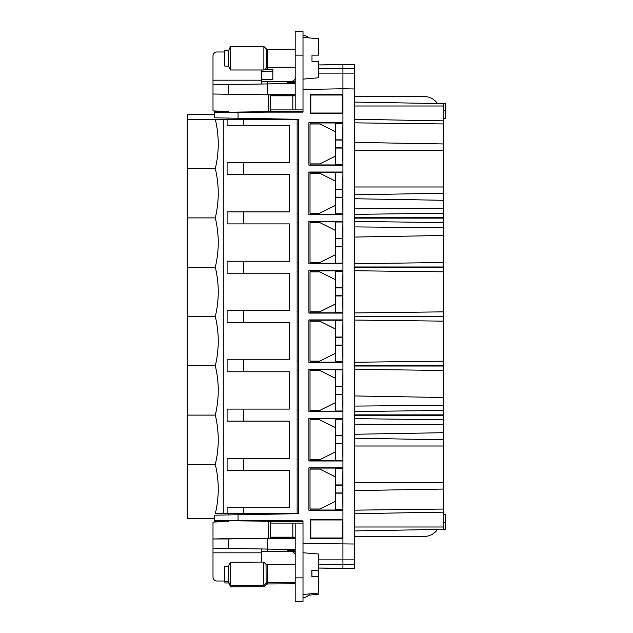 <?xml version="1.0" encoding="UTF-8"?>
<svg xmlns="http://www.w3.org/2000/svg" width="633" height="633" viewBox="0 0 633 633"><rect width="100%" height="100%" fill="white"/><g stroke="black" fill="none" stroke-linecap="round" stroke-linejoin="round"><path stroke-width="0.95" d="M228.655 119.297L228.655 118.078L228.655 119.297M318.557 564.573L342.912 564.573L342.912 88.778L303.001 89.475L303.001 112.136L265.876 112.136L268.313 111.645L228.655 112.223L228.655 111.471L213.005 110.925L213.005 91.128M228.655 514.922L228.655 513.703L228.655 514.922L298.309 513.703L298.309 119.297L228.655 118.078M213.005 541.872L213.005 522.075L228.655 521.529L228.655 520.777L214.571 520.389L214.571 515.167L238.048 514.756L238.048 520.381L214.571 520.342M310.178 469.1L310.178 468.072L308.912 467.827L308.912 510.285L342.912 510.285L342.667 492.965L335.474 492.965M342.667 492.965L342.667 485.139L335.474 485.139M308.912 510.285L310.178 510.032L310.178 509.011M310.178 468.072L335.474 468.072L335.474 476.926L319.823 469.1L310.02 469.1L310.02 509.011L319.823 509.011L335.474 501.186L335.474 510.032L310.178 510.032M310.178 419.798L310.178 418.777L308.912 418.524L308.912 460.982L342.912 460.982L342.667 443.662L335.474 443.662M342.667 443.662L342.667 435.836L335.474 435.836M308.912 460.982L310.178 460.729L310.178 459.708M335.474 427.623L319.823 419.798L310.02 419.798L310.02 459.708L319.823 459.708L335.474 451.883L335.474 418.777L310.178 418.777M310.178 370.495L310.178 369.474L308.912 369.221L308.912 411.679L342.912 411.679L342.667 394.367L335.474 394.367M342.667 394.367L342.667 386.541L335.474 386.541M308.912 411.679L310.178 411.426L310.178 410.406M335.474 378.32L319.823 370.495L310.02 370.495L310.02 410.406L319.823 410.406L335.474 402.58L335.474 369.474L310.178 369.474M310.178 321.192L310.178 320.171L308.912 319.918L308.912 362.377L342.912 362.377L342.667 345.064L335.474 345.064M342.667 345.064L342.667 337.239L335.474 337.239M308.912 362.377L310.178 362.131L310.178 361.103M335.474 329.018L319.823 321.192L310.02 321.192L310.02 361.103L319.823 361.103L335.474 353.277L335.474 320.171L310.178 320.171M310.178 271.897L310.178 270.869L308.912 270.623L308.912 313.082L342.912 313.082L342.667 295.761L335.474 295.761M342.667 295.761L342.667 287.936L335.474 287.936M308.912 313.082L310.178 312.829L310.178 311.808M335.474 279.723L319.823 271.897L310.02 271.897L310.02 311.808L319.823 311.808L335.474 303.982L335.474 270.869L310.178 270.869M310.178 222.594L310.178 221.574L308.912 221.321L308.912 263.779L342.912 263.779L342.667 246.459L335.474 246.459M342.667 246.459L342.667 238.633L335.474 238.633M308.912 263.779L310.178 263.526L310.178 262.505M335.474 230.42L319.823 222.594L310.02 222.594L310.02 262.505L319.823 262.505L335.474 254.68L335.474 221.574L310.178 221.574M310.178 173.292L310.178 172.271L308.912 172.018L308.912 214.476L342.912 214.476L342.667 197.164L335.474 197.164M342.667 197.164L342.667 189.338L335.474 189.338M308.912 214.476L310.178 214.223L310.178 213.202M335.474 181.117L319.823 173.292L310.02 173.292L310.02 213.202L319.823 213.202L335.474 205.377L335.474 172.271L310.178 172.271M310.178 123.989L310.178 122.968L308.912 122.715L308.912 165.173L342.912 165.173L342.667 147.861L335.474 147.861M342.667 147.861L342.667 140.035L335.474 140.035M308.912 165.173L310.178 164.928L310.178 163.9M335.474 131.814L319.823 123.989L310.02 123.989L310.02 163.9L319.823 163.9L335.474 156.074L335.474 122.968L310.178 122.968M308.912 467.827L342.912 467.827L342.667 485.139M335.474 493.154L342.572 493.154M335.474 509.597L342.572 509.597M335.474 468.507L342.572 468.507M335.474 484.949L342.572 484.949M308.912 418.524L342.912 418.524L342.667 435.836M308.912 369.221L342.912 369.221L342.667 386.541M308.912 319.918L342.912 319.918L342.667 337.239M308.912 270.623L342.912 270.623L342.667 287.936M308.912 221.321L342.912 221.321L342.667 238.633M308.912 172.018L342.912 172.018L342.667 189.338M308.912 122.715L342.912 122.715L342.667 140.035M335.474 443.86L342.572 443.86M335.474 460.302L342.572 460.302M310.178 460.729L335.474 460.729L335.474 451.883M335.474 419.204L342.572 419.204M335.474 435.646L342.572 435.646M335.474 394.557L342.572 394.557M335.474 410.999L342.572 410.999M310.178 411.426L335.474 411.426L335.474 402.58M335.474 369.901L342.572 369.901M335.474 386.344L342.572 386.344M335.474 345.254L342.572 345.254M335.474 361.696L342.572 361.696M310.178 362.131L335.474 362.131L335.474 353.277M335.474 320.607L342.572 320.607M335.474 337.049L342.572 337.049M335.474 295.951L342.572 295.951M335.474 312.393L342.572 312.393M310.178 312.829L335.474 312.829L335.474 303.982M335.474 271.304L342.572 271.304M335.474 287.746L342.572 287.746M335.474 246.656L342.572 246.656M335.474 263.099L342.572 263.099M310.178 263.526L335.474 263.526L335.474 254.68M335.474 222.001L342.572 222.001M335.474 238.443L342.572 238.443M335.474 197.354L342.572 197.354M335.474 213.796L342.572 213.796M310.178 214.223L335.474 214.223L335.474 205.377M335.474 172.698L342.572 172.698M335.474 189.14L342.572 189.14M335.474 148.051L342.572 148.051M335.474 164.493L342.572 164.493M310.178 164.928L335.474 164.928L335.474 156.074M335.474 123.403L342.572 123.403M335.474 139.846L342.572 139.846M354.646 226.907L443.472 227.682L443.472 235.508L354.646 237.059M354.646 395.941L443.472 397.492L443.472 235.508M443.472 397.492L443.472 405.318L354.646 406.093M354.646 424.11L443.472 424.885L443.472 405.318M354.646 434.262L443.472 432.711L443.472 424.885M354.646 438.202L443.472 439.753L443.472 432.711M443.472 439.753L443.472 446.012L354.646 446.012M318.652 68.427L342.912 68.427L342.912 88.778L354.646 88.984L354.646 513.703L443.472 512.152L443.472 446.012M443.472 489.056L354.646 490.607M354.646 142.393L443.472 143.944L443.472 105.996L354.646 105.996M443.472 143.944L443.472 150.211L354.646 150.211M354.646 198.738L443.472 200.289L443.472 150.211M443.472 193.247L354.646 194.798M443.472 200.289L443.472 208.115L354.646 208.89M443.472 227.682L443.472 208.115M443.472 118.553L445.814 118.513L445.814 103.67L354.646 102.079M342.912 64.519L318.652 64.938L354.646 64.724L342.912 64.519L342.912 68.427L354.646 68.427L354.646 88.984M310.827 95.037L310.827 113.038L310.146 113.718L342.912 113.718L342.231 113.038L342.231 95.037L310.827 95.037L310.146 94.357L342.912 94.357L342.231 95.037M310.146 113.718L310.146 94.357M265.876 112.136L214.571 112.658L222.128 112.358L222.128 111.574L214.571 111.827M213.005 94.016L270.149 94.887L270.149 111.622L268.313 111.645L268.313 94.863L213.005 94.016L213.005 84.869L228.386 84.6L228.386 94.04M222.128 111.574L228.655 111.455M228.655 112.239L222.128 112.358M214.571 112.658L214.571 117.833L238.048 118.244L238.048 112.619M303.001 111.471L270.149 111.622M310.827 113.038L342.231 113.038M295.176 94.713L267.553 94.713L267.553 83.92L228.386 84.6M267.553 83.92L295.176 83.437M295.176 95.037L270.149 94.887M270.916 111.471L270.916 109.905M270.916 95.82L270.916 95.037M295.176 82.583L287.35 82.654L287.35 83.572M443.472 514.447L445.814 514.487L445.814 522.312L443.472 522.312M354.646 530.921L445.814 529.33L445.814 522.312M354.646 564.573L354.646 568.276L318.573 568.054L342.912 568.481L342.912 564.573L354.646 564.573L354.646 544.016L303.001 543.525L303.001 521.529L228.655 520.777M354.646 513.703L354.646 544.016M303.001 521.529L303.001 520.864L238.048 520.381M310.146 538.643L342.912 538.643L342.231 537.963L342.231 519.962L342.912 519.282L310.146 519.282L310.146 538.643L310.827 537.963L310.827 519.962L310.146 519.282M216.921 581.007L224.699 581.007L216.921 581.007A3.917 3.917 0 0 1 213.005 577.09L213.005 538.944L270.149 538.113L270.916 537.963L270.916 537.18M214.571 521.173L228.655 521.545M265.876 520.864L268.313 521.355L268.313 538.137L228.386 538.96L228.386 548.4L295.176 549.563M310.827 519.962L342.231 519.962M342.231 537.963L310.827 537.963M213.005 548.131L228.386 548.4M213.005 538.984L228.386 538.96M295.176 550.417L287.35 550.346L287.35 549.428M295.176 538.287L267.553 538.287L267.553 549.08M270.916 523.095L270.916 521.529M295.176 537.963L270.916 537.963M443.472 103.63L443.472 105.996M354.646 64.724L354.646 68.427M443.472 529.37L443.472 527.004L354.646 527.004M354.646 119.297L443.472 120.848M443.472 512.152L443.472 527.004M227.097 513.703L215.299 513.703C219.216 497.269 219.216 480.835 215.299 464.4L187.186 464.4L187.186 119.297L297.13 119.297L297.13 513.703L243.523 513.703L243.523 507.713L227.097 507.713L227.097 513.703L243.523 513.703M214.571 518.395L187.186 518.395L187.186 464.4M215.299 464.4C219.216 447.966 219.216 431.532 215.299 415.106L187.186 415.106M223.243 513.703L223.243 119.297M215.299 415.106C219.216 398.671 219.216 382.237 215.299 365.803C219.216 349.369 219.216 332.934 215.299 316.5C219.216 300.066 219.216 283.631 215.299 267.197C219.216 250.763 219.216 234.329 215.299 217.894C219.216 201.468 219.216 185.034 215.299 168.6C219.216 152.165 219.216 135.731 215.299 119.297M215.299 365.803L187.186 365.803M215.299 168.6L187.186 168.6M215.299 217.894L187.186 217.894M215.299 267.197L187.186 267.197M215.299 316.5L187.186 316.5M243.523 507.713L289.305 507.713L289.305 470.39L227.097 470.39L227.097 458.411L289.305 458.411L289.305 421.095L227.097 421.095L227.097 409.108L289.305 409.108L289.305 371.793L227.097 371.793L227.097 359.813L289.305 359.813L289.305 322.49L227.097 322.49L227.097 310.51L289.305 310.51L289.305 273.187L227.097 273.187L227.097 261.207L289.305 261.207L289.305 223.892L227.097 223.892L227.097 211.905L289.305 211.905L289.305 174.589L227.097 174.589L227.097 162.61L289.305 162.61L289.305 125.287L243.523 125.287L243.523 119.297M243.523 125.287L227.097 125.287L227.097 119.297M335.474 501.186L335.474 476.926M297.13 469.1L298.309 469.1M297.13 509.011L298.309 509.011M297.13 123.989L298.309 123.989M297.13 163.9L298.309 163.9M297.13 173.292L298.309 173.292M297.13 213.202L298.309 213.202M297.13 222.594L298.309 222.594M297.13 262.505L298.309 262.505M297.13 271.897L298.309 271.897M297.13 311.808L298.309 311.808M297.13 321.192L298.309 321.192M297.13 361.103L298.309 361.103M297.13 370.495L298.309 370.495M297.13 410.406L298.309 410.406M297.13 419.798L298.309 419.798M297.13 459.708L298.309 459.708M187.186 119.297L187.186 114.605L214.571 114.605M295.176 95.82L270.18 95.82L270.18 109.905L295.176 109.905L295.176 55.126L303.001 55.126L303.001 31.65L295.176 31.65L295.176 55.126M295.176 109.905L303.001 109.905M303.001 89.475L303.001 55.126M267.783 83.912L267.783 81.736L291.259 81.736C294.385 80.431 295.682 79.125 295.176 77.819C295.682 79.125 294.385 80.431 291.259 81.736L295.176 81.736M267.783 81.736L261.524 81.736M213.005 84.869L213.005 55.91A3.917 3.917 0 0 1 216.921 51.993L224.747 51.993L216.921 51.993M213.005 80.169L261.524 80.169L261.524 69.994M261.524 80.169L261.524 84.023M354.646 96.604L424.45 96.604A15.651 15.651 0 0 1 437.443 103.527M303.001 35.488A7.905 7.905 0 0 1 308.746 37.877M261.524 71.561L272.87 71.561L272.87 69.313L264.554 69.313L267.783 69.313L267.783 67.256M303.001 37.379L318.652 38.748L318.652 55.126L311.998 55.126L311.998 61.385L318.652 61.385L311.998 61.385M228.655 66.085L224.747 66.085L224.747 50.434L228.655 50.434L230.483 46.518L230.483 69.994L228.655 66.085L228.655 50.434M295.176 67.256L267.261 67.256L263.874 69.994L263.874 46.518L230.483 46.518M303.001 79.141L318.652 77.772L318.652 61.385M318.652 55.126L311.998 55.126L318.652 55.126M228.616 581.798L224.707 581.814L224.644 572.01L224.628 566.163L228.545 566.147L230.349 562.223L230.459 585.699L228.616 581.798L228.545 566.147M266.042 565.546L266.121 583.246L263.85 585.541L263.739 562.064L230.349 562.223M267.403 582.787L267.411 583.966L295.176 583.832L295.176 563.481M318.668 593.058L318.557 576.449L318.668 593.058L303.017 594.498L303.001 592.876M318.557 576.449L311.903 576.473L311.879 570.214L318.526 570.191L318.478 554.033L318.589 570.642L311.934 570.681L311.966 576.473M318.589 570.642L318.518 561.447L318.526 570.191M318.565 570.444L311.879 570.214M318.557 570.388L311.903 570.42M295.176 537.18L270.18 537.18L270.18 523.095L295.176 523.095L295.176 601.35L303.001 601.35L303.001 543.525M295.176 523.095L303.001 523.095M295.176 551.264L291.259 551.264C294.385 552.569 295.682 553.875 295.176 555.181C295.682 553.875 294.385 552.569 291.259 551.264L261.524 551.264M261.524 548.977L261.524 562.072M354.646 536.396L424.45 536.396A15.651 15.651 0 0 0 437.443 529.473M303.001 597.512A7.905 7.905 0 0 0 309.735 593.881M261.524 79.386L272.87 79.386L272.87 71.561M228.798 582.178L228.806 582.977L224.897 582.993L224.881 581.814M230.634 585.699L230.649 586.878L228.806 582.977M267.411 583.966L264.04 586.72L264.024 585.367M318.834 592.037L318.716 568.062L318.668 592.053M318.723 568.062L318.739 570.974L318.731 568.062M443.472 262.553L354.646 263.652M354.646 266.984L443.472 266.984M443.472 267.411L354.646 267.411M354.646 270.75L443.472 271.85M443.472 311.855L354.646 312.955M354.646 316.286L443.472 316.286M443.472 316.714L354.646 316.714M354.646 320.045L443.472 321.145M443.472 361.15L354.646 362.25M354.646 365.589L443.472 365.589M443.472 366.016L354.646 366.016M354.646 369.348L443.472 370.447M443.472 410.453L354.646 411.553M354.646 414.884L443.472 414.884M443.472 415.319L354.646 415.319M354.646 418.65L443.472 419.75M443.472 482.789L354.646 482.789M443.472 509.059L354.646 510.158M443.472 123.941L354.646 122.842M443.472 186.988L354.646 186.988M443.472 213.25L354.646 214.35M354.646 217.681L443.472 217.681M443.472 218.116L354.646 218.116M354.646 221.447L443.472 222.547M354.646 73.127L318.652 73.127M318.526 559.873L354.646 559.873M222.128 521.426L222.128 520.643M270.149 521.378L270.149 538.113M445.814 110.688L443.472 110.688M244.037 118.347L244.037 119.297M244.037 513.703L244.037 514.653M366.982 119.51L354.646 119.51M354.646 513.49L366.982 513.49M243.523 174.589L243.523 162.61M243.523 223.892L243.523 211.905M243.523 273.187L243.523 261.207M243.523 322.49L243.523 310.51M243.523 371.793L243.523 359.813M243.523 421.095L243.523 409.108M243.523 470.39L243.523 458.411M292.857 95.82L292.857 109.905M266.153 67.715L266.153 48.796L263.874 46.518M267.261 67.256L267.261 49.255L266.153 48.796M295.128 582.653L267.221 582.787L266.121 583.246L266.034 564.335L263.739 562.064M267.221 582.787L267.142 564.786L266.034 564.335M292.857 537.18L292.857 523.095M295.176 577.874L303.001 577.874M267.783 549.088L267.783 551.264M213.005 552.831L261.524 552.831M266.311 584.433L266.295 583.096M266.311 583.088L266.311 583.563M263.874 69.994L230.483 69.994M295.176 49.255L267.261 49.255M263.85 585.541L230.459 585.699M295.049 564.66L267.142 564.786M318.478 554.033L303.001 552.751M264.04 586.72L230.649 586.878M318.85 594.237L308.698 595.17"/></g></svg>
